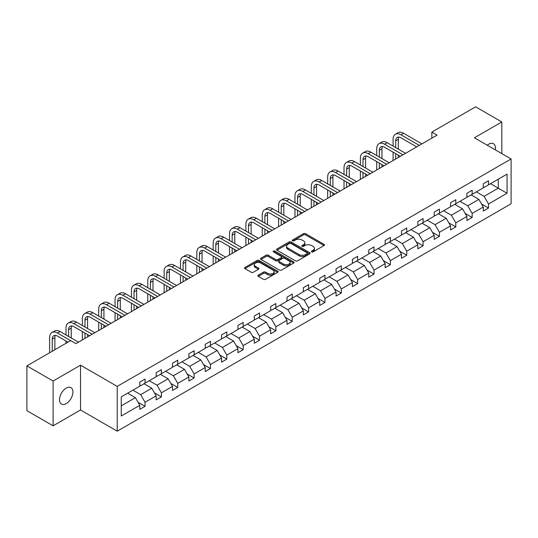 <?xml version="1.0" encoding="UTF-8"?>
<svg xmlns="http://www.w3.org/2000/svg" width="538" height="538" viewBox="0 0 538 538"><rect width="100%" height="100%" fill="white"/><g stroke="black" fill="none" stroke-linecap="round" stroke-linejoin="round"><path stroke-width="0.81" d="M311.67 251.871A1.015 0.585 0 0 0 313.116 251.871L324.044 245.557A1.453 0.841 0 0 0 324.475 244.965A1.453 0.841 0 0 0 324.044 244.373L305.523 233.68A1.453 0.841 0 0 0 303.466 233.68L292.531 239.988A1.015 0.585 0 0 0 292.235 240.405A1.015 0.585 0 0 0 292.531 240.822A1.015 0.585 0 0 0 293.97 240.822L295.389 240.002A4.654 2.69 0 0 1 301.973 240.002L303.519 240.896A4.654 2.69 0 0 1 304.885 242.799A4.654 2.69 0 0 1 303.519 244.696L302.1 245.516A1.015 0.585 0 0 0 301.805 245.933A1.015 0.585 0 0 0 302.1 246.35A1.015 0.585 0 0 0 303.546 246.35L304.959 245.53A4.654 2.69 0 0 1 311.542 245.53L313.089 246.424A4.654 2.69 0 0 1 314.454 248.321A4.654 2.69 0 0 1 313.089 250.224L311.67 251.038A1.015 0.585 0 0 0 311.374 251.454A1.015 0.585 0 0 0 311.67 251.871L311.67 251.038M66.214 403.601A9.489 5.481 120 0 0 72.415 395.235A9.489 5.481 120 0 0 70.962 387.636A9.489 5.481 120 0 0 66.214 388.106A9.489 5.481 120 0 0 60.014 396.466A9.489 5.481 120 0 0 61.473 404.072A9.489 5.481 120 0 0 66.214 403.601M495.263 149.833A9.489 5.481 120 0 0 493.46 143.707A9.489 5.481 120 0 0 488.719 144.177A9.489 5.481 120 0 0 487.253 145.206M258.287 275.147A1.453 0.841 0 0 0 257.863 275.738A1.453 0.841 0 0 0 258.287 276.337L263.486 279.336A1.453 0.841 0 0 0 265.543 279.336L277.689 272.322A1.453 0.841 0 0 0 278.112 271.73A1.453 0.841 0 0 0 277.689 271.139L259.161 260.446A1.453 0.841 0 0 0 257.103 260.446L244.965 267.453A1.453 0.841 0 0 0 244.534 268.045A1.453 0.841 0 0 0 244.965 268.644L251.239 272.268A1.453 0.841 0 0 0 253.297 272.268L258.496 269.269A1.453 0.841 0 0 0 258.919 268.67A1.453 0.841 0 0 0 258.496 268.079L255.382 266.283A3.894 2.246 0 0 1 254.245 264.689A3.894 2.246 0 0 1 256.646 262.611A3.894 2.246 0 0 1 260.89 263.102L273.082 270.143A3.894 2.246 0 0 1 274.225 271.73A3.894 2.246 0 0 1 271.818 273.808A3.894 2.246 0 0 1 267.574 273.317L265.543 272.147A1.453 0.841 0 0 0 263.486 272.147L258.287 275.147L258.287 276.337M80.525 365.194L53.107 381.025L26.9 365.894L26.9 410.682L53.107 425.814L80.525 409.983L117.217 431.173L117.217 386.378L80.525 365.194L80.525 409.983M501.82 153.619L501.82 121.958L474.408 137.789L511.1 158.972L117.217 386.378M501.82 121.958L475.612 106.827L431.839 132.099L431.839 138.152M26.9 365.894L70.673 340.621L75.912 343.647L437.085 135.125L431.839 132.099M295.49 260.856A1.453 0.841 0 0 0 297.548 260.856L309.693 253.849A1.453 0.841 0 0 0 310.117 253.257A1.453 0.841 0 0 0 309.693 252.658L291.166 241.965A1.453 0.841 0 0 0 289.108 241.965L276.969 248.973A1.453 0.841 0 0 0 276.539 249.571A1.453 0.841 0 0 0 276.969 250.163L295.49 260.856M273.822 252.093A1.015 0.585 0 0 1 274.857 252.235L293.667 263.095L281.549 270.096A1.453 0.841 0 0 1 279.491 270.096L260.964 259.403L260.964 258.213A1.453 0.841 0 0 0 260.54 258.812A1.453 0.841 0 0 0 260.964 259.403M260.964 258.213L266.162 255.214A1.453 0.841 0 0 1 268.22 255.214L275.732 259.551A1.453 0.841 0 0 0 277.79 259.551L281.239 257.561A1.453 0.841 0 0 0 281.663 256.969A1.453 0.841 0 0 0 281.239 256.37L273.418 251.858A1.015 0.585 0 0 1 273.116 251.441A1.015 0.585 0 0 1 273.748 250.896A1.015 0.585 0 0 1 274.857 251.024L293.687 261.898A1.453 0.841 0 0 1 294.118 262.49A1.453 0.841 0 0 1 293.687 263.089L293.687 261.898M53.107 381.025L53.107 425.814M121.258 396.883L139.813 386.17L139.813 382.115L145.052 379.088L145.052 383.143L156.168 376.728L156.168 372.673L161.407 369.646L161.407 373.702L172.523 367.286L172.523 363.231L177.762 360.198L177.762 364.26L188.878 357.837L188.878 353.782L194.117 350.756L194.117 354.811L205.234 348.395L205.234 344.34L210.472 341.314L210.472 345.369L221.589 338.953L221.589 334.898L226.828 331.872L226.828 335.927L237.944 329.512L237.944 325.456L243.183 322.43L243.183 326.485L254.299 320.07L254.299 316.014L259.538 312.988L259.538 317.043L270.654 310.628L270.654 306.573L275.893 303.546L275.893 307.601L287.003 301.186L287.003 297.131L292.248 294.104L292.248 298.16L303.358 291.744L303.358 287.689L308.604 284.663L308.604 288.718L319.713 282.302L319.713 278.247L324.959 275.221L324.959 279.276L336.068 272.86L336.068 268.805L341.314 265.779L341.314 269.834L352.424 263.418L352.424 259.363L357.669 256.337L357.669 260.392L368.779 253.976L368.779 249.921L374.024 246.895L374.024 250.95L385.134 244.534L385.134 240.473L390.38 237.446L390.38 241.508L401.489 235.086L401.489 231.031L406.735 228.004L406.735 232.06L417.844 225.644L417.844 221.589L423.09 218.562L423.09 222.618L434.2 216.202L434.2 212.147L439.445 209.121L439.445 213.176L450.555 206.76L450.555 202.705L455.8 199.679L455.8 203.734L466.91 197.318L466.91 193.263L472.156 190.237L472.156 194.292L483.265 187.876L483.265 183.821L488.504 180.795L488.504 184.85L507.065 174.137L507.065 193.263L488.504 203.976L488.504 208.031L483.265 211.057L483.265 207.002L472.156 213.418L472.156 217.473L466.91 220.499L466.91 216.444L455.8 222.86L455.8 226.915L450.555 229.941L450.555 225.886L439.445 232.302L439.445 236.364L434.2 239.39L434.2 235.328L423.09 241.75L423.09 245.805L417.844 248.832L417.844 244.777L406.735 251.192L406.735 255.247L401.489 258.274L401.489 254.218L390.38 260.634L390.38 264.689L385.134 267.716L385.134 263.66L374.024 270.076L374.024 274.131L368.779 277.157L368.779 273.102L357.669 279.518L357.669 283.573L352.424 286.599L352.424 282.544L341.314 288.96L341.314 293.015L336.068 296.041L336.068 291.986L324.959 298.402L324.959 302.457L319.713 305.483L319.713 301.428L308.604 307.844L308.604 311.899L303.358 314.925L303.358 310.87L292.248 317.286L292.248 321.341L287.003 324.367L287.003 320.312L275.893 326.727L275.893 330.783L270.654 333.809L270.654 329.754L259.538 336.169L259.538 340.224L254.299 343.251L254.299 339.196L243.183 345.611L243.183 349.666L237.944 352.693L237.944 348.637L226.828 355.053L226.828 359.115L221.589 362.141L221.589 358.086L210.472 364.502L210.472 368.557L205.234 371.583L205.234 367.528L194.117 373.944L194.117 377.999L188.878 381.025L188.878 376.97L177.762 383.386L177.762 387.441L172.523 390.467L172.523 386.412L161.407 392.827L161.407 396.883L156.168 399.909L156.168 395.854L145.052 402.269L145.052 406.325L139.813 409.351L139.813 405.296L121.258 416.009L121.258 396.883M117.217 431.173L511.1 203.767L511.1 158.972M144.002 383.749L151.763 388.228L140.653 394.643L132.893 390.164M140.653 394.643L145.052 402.269M151.763 388.228L156.168 395.854M139.813 385.201L140.653 385.685L145.052 383.143M160.358 374.307L168.118 378.786L157.009 385.201L149.248 380.722M157.009 385.201L161.407 392.827M168.118 378.786L172.523 386.412M156.168 375.759L157.009 376.244L161.407 373.702M176.713 364.865L184.473 369.344L173.357 375.759L165.603 371.281M173.357 375.759L177.762 383.386M184.473 369.344L188.878 376.97M172.523 366.317L173.357 366.802L177.762 364.26M193.068 355.416L200.829 359.902L189.712 366.317L181.958 361.839M189.712 366.317L194.117 373.944M200.829 359.902L205.234 367.528M188.878 356.869L189.712 357.353L194.117 354.811M209.423 345.974L217.184 350.453L206.067 356.869L198.314 352.39M206.067 356.869L210.472 364.502M217.184 350.453L221.589 358.086M205.234 347.427L206.067 347.911L210.472 345.369M225.778 336.532L233.539 341.011L222.423 347.427L214.669 342.948M222.423 347.427L226.828 355.053M233.539 341.011L237.944 348.637M221.589 337.985L222.423 338.469L226.828 335.927M242.134 327.091L249.894 331.569L238.778 337.985L231.024 333.506M238.778 337.985L243.183 345.611M249.894 331.569L254.299 339.196M237.944 328.543L238.778 329.027L243.183 326.485M258.489 317.649L266.249 322.127L255.133 328.543L247.379 324.064M255.133 328.543L259.538 336.169M266.249 322.127L270.654 329.754M254.299 319.101L255.133 319.585L259.538 317.043M274.844 308.207L282.605 312.686L271.488 319.101L263.734 314.622M271.488 319.101L275.893 326.727M282.605 312.686L287.003 320.312M270.654 309.659L271.488 310.144L275.893 307.601M291.199 298.765L298.96 303.244L287.843 309.659L280.09 305.18M287.843 309.659L292.248 317.286M298.96 303.244L303.358 310.87M287.003 300.217L287.843 300.702L292.248 298.16M307.554 289.323L315.315 293.802L304.199 300.217L296.445 295.739M304.199 300.217L308.604 307.844M315.315 293.802L319.713 301.428M303.358 290.776L304.199 291.26L308.604 288.718M323.91 279.881L331.67 284.36L320.554 290.776L312.793 286.297M320.554 290.776L324.959 298.402M331.67 284.36L336.068 291.986M319.713 281.334L320.554 281.818L324.959 279.276M340.265 270.439L348.025 274.918L336.909 281.334L329.148 276.855M336.909 281.334L341.314 288.96M348.025 274.918L352.424 282.544M336.068 271.892L336.909 272.376L341.314 269.834M356.62 260.997L364.381 265.476L353.264 271.892L345.504 267.413M353.264 271.892L357.669 279.518M364.381 265.476L368.779 273.102M352.424 262.45L353.264 262.934L357.669 260.392M372.975 251.555L380.729 256.034L369.619 262.45L361.859 257.971M369.619 262.45L374.024 270.076M380.729 256.034L385.134 263.66M368.779 253.008L369.619 253.492L374.024 250.95M389.33 242.113L397.084 246.592L385.975 253.008L378.214 248.529M385.975 253.008L390.38 260.634M397.084 246.592L401.489 254.218M385.134 243.566L385.975 244.05L390.38 241.508M405.686 232.665L413.44 237.144L402.33 243.566L394.569 239.08M402.33 243.566L406.735 251.192M413.44 237.144L417.844 244.777M401.489 234.117L402.33 234.602L406.735 232.06M422.041 223.223L429.795 227.702L418.685 234.117L410.924 229.639M418.685 234.117L423.09 241.75M429.795 227.702L434.2 235.328M417.844 224.676L418.685 225.16L423.09 222.618M438.396 213.781L446.15 218.26L435.04 224.676L427.28 220.197M435.04 224.676L439.445 232.302M446.15 218.26L450.555 225.886M434.2 215.234L435.04 215.718L439.445 213.176M454.751 204.339L462.505 208.818L451.395 215.234L443.635 210.755M451.395 215.234L455.8 222.86M462.505 208.818L466.91 216.444M450.555 205.792L451.395 206.276L455.8 203.734M471.106 194.897L478.86 199.376L467.751 205.792L459.99 201.313M467.751 205.792L472.156 213.418M478.86 199.376L483.265 207.002M466.91 196.35L467.751 196.834L472.156 194.292M490.501 183.7L498.255 188.179L484.106 196.35L476.345 191.871M484.106 196.35L488.504 203.976M507.065 193.263L498.255 188.179L498.255 179.221L507.065 174.137M483.265 186.908L484.106 187.392L488.504 184.85M121.258 405.84L135.408 397.669L127.647 393.191M135.408 397.669L139.813 405.296M481.537 204.01L488.504 208.031M465.182 213.451L472.156 217.473M448.826 222.893L455.8 226.915M432.471 232.335L439.445 236.364M416.116 241.777L423.09 245.805M399.761 251.219L406.735 255.247M383.406 260.661L390.38 264.689M367.05 270.103L374.024 274.131M350.695 279.545L357.669 283.573M334.34 288.987L341.314 293.015M317.985 298.435L324.959 302.457M301.63 307.877L308.604 311.899M285.274 317.319L292.248 321.341M268.919 326.761L275.893 330.783M252.564 336.203L259.538 340.224M236.209 345.645L243.183 349.666M219.854 355.087L226.828 359.115M203.499 364.529L210.472 368.557M187.15 373.971L194.117 377.999M170.795 383.412L177.762 387.441M154.44 392.854L161.407 396.883M138.084 402.296L145.052 406.325M312.08 252.019L313.089 251.434A4.654 2.69 0 0 0 314.454 249.531L314.454 248.321M304.885 242.799L304.885 244.01A4.654 2.69 0 0 1 303.519 245.906L302.511 246.491M324.044 244.373L324.044 245.557L305.523 234.891A1.453 0.841 0 0 0 303.466 234.891L292.941 240.963M309.673 253.862L291.166 243.176A1.453 0.841 0 0 0 289.108 243.176L276.989 250.177M307.117 253.667A1.015 0.585 0 0 0 307.42 253.257A1.015 0.585 0 0 0 307.117 252.84L290.863 243.452A1.015 0.585 0 0 0 289.417 243.452L287.924 244.313A4.654 2.69 0 0 0 286.566 246.216A4.654 2.69 0 0 0 287.924 248.112L299.041 254.535A4.654 2.69 0 0 0 305.624 254.535L307.117 253.667L307.117 254.877A1.015 0.585 0 0 0 307.42 254.467L307.42 253.257M286.566 246.216L286.566 247.426A4.654 2.69 0 0 0 287.924 249.323L287.924 248.112M307.117 254.877L305.624 255.745A4.654 2.69 0 0 1 299.041 255.745L287.924 249.323M260.984 259.417L266.162 256.424L266.162 255.214M281.663 256.969L281.663 258.179A1.453 0.841 0 0 1 281.239 258.771L277.79 260.762A1.453 0.841 0 0 1 275.732 260.762L268.22 256.424A1.453 0.841 0 0 0 266.162 256.424M283.526 264.05A3.894 2.246 0 0 0 287.769 264.541A3.894 2.246 0 0 0 290.17 262.463A3.894 2.246 0 0 0 289.034 260.876L284.736 258.395A1.453 0.841 0 0 0 282.679 258.395L279.229 260.385A1.453 0.841 0 0 0 278.805 260.977A1.453 0.841 0 0 0 279.229 261.569L283.526 264.05L283.526 265.261A3.894 2.246 0 0 0 287.769 265.752A3.894 2.246 0 0 0 290.17 263.674L290.17 262.463M278.805 260.977L278.805 262.188A1.453 0.841 0 0 0 279.229 262.779L279.229 261.569M283.526 265.261L279.229 262.779M274.225 271.73L274.225 272.941A3.894 2.246 0 0 1 271.818 275.019A3.894 2.246 0 0 1 267.574 274.528L265.543 273.358A1.453 0.841 0 0 0 263.486 273.358L258.307 276.344M254.245 264.689L254.245 265.9A3.894 2.246 0 0 0 255.382 267.494L255.382 266.283M258.475 269.276L255.382 267.494M277.689 271.139L277.689 272.322L259.161 261.656A1.453 0.841 0 0 0 257.103 261.656L244.985 268.65M393.083 146.101L393.083 139.322A11.123 6.422 60 0 1 395.383 134.231L398.006 132.718A11.123 6.422 60 0 1 403.567 133.269L421.933 143.875M395.383 134.231A11.123 6.422 60 0 1 400.945 134.782L419.31 145.388M416.694 146.901L400.945 137.809A7.411 4.277 -120 0 0 397.239 137.439A7.411 4.277 -120 0 0 395.706 140.835L395.706 147.614M398.786 137.096A7.411 4.277 -120 0 0 398.322 139.322L398.322 149.127M395.706 153.666L395.706 159.019M398.322 155.179L398.322 157.506M393.083 160.532L393.083 152.153M376.728 155.543L376.728 148.764A11.123 6.422 60 0 1 379.028 143.673L381.65 142.16A11.123 6.422 60 0 1 387.212 142.711L405.578 153.317M379.028 143.673A11.123 6.422 60 0 1 384.589 144.224L402.955 154.83M400.339 156.343L384.589 147.251A7.411 4.277 -120 0 0 380.884 146.881A7.411 4.277 -120 0 0 379.351 150.277L379.351 157.056M382.431 146.538A7.411 4.277 -120 0 0 381.967 148.764L381.967 158.569M379.351 163.108L379.351 168.461M381.967 164.621L381.967 166.948M376.728 169.974L376.728 161.595M360.373 164.984L360.373 158.206A11.123 6.422 60 0 1 362.673 153.115L365.295 151.602A11.123 6.422 60 0 1 370.857 152.153L389.223 162.758M362.673 153.115A11.123 6.422 60 0 1 368.234 153.666L386.6 164.272M383.984 165.785L368.234 156.692A7.411 4.277 -120 0 0 364.529 156.323A7.411 4.277 -120 0 0 362.995 159.719L362.995 166.498M366.082 155.986A7.411 4.277 -120 0 0 365.611 158.206L365.611 168.011M362.995 172.55L362.995 177.903M365.611 174.063L365.611 176.39M360.373 179.416L360.373 171.037M344.017 174.426L344.017 167.648A11.123 6.422 60 0 1 346.324 162.557L348.94 161.044A11.123 6.422 60 0 1 354.502 161.595L372.868 172.2M346.324 162.557A11.123 6.422 60 0 1 351.879 163.108L370.252 173.713M367.629 175.227L351.879 166.134A7.411 4.277 -120 0 0 348.173 165.765A7.411 4.277 -120 0 0 346.64 169.161L346.64 175.939M349.727 165.428A7.411 4.277 -120 0 0 349.263 167.648L349.263 177.453M346.64 181.992L346.64 187.345M349.263 183.505L349.263 185.832M344.017 188.858L344.017 180.479M327.662 183.868L327.662 177.089A11.123 6.422 60 0 1 329.969 171.999L332.585 170.485A11.123 6.422 60 0 1 338.146 171.037L356.512 181.642M329.969 171.999A11.123 6.422 60 0 1 335.524 172.55L353.896 183.155M351.274 184.669L335.524 175.576A7.411 4.277 -120 0 0 331.818 175.213A7.411 4.277 -120 0 0 330.285 178.603L330.285 185.381M333.372 174.87A7.411 4.277 -120 0 0 332.908 177.089L332.908 186.894M330.285 191.434L330.285 196.787M332.908 192.947L332.908 195.274M327.662 198.3L327.662 189.921M311.307 193.31L311.307 186.531A11.123 6.422 60 0 1 313.614 181.441L316.23 179.927A11.123 6.422 60 0 1 321.791 180.479L340.157 191.084M313.614 181.441A11.123 6.422 60 0 1 319.168 181.992L337.541 192.597M334.918 194.11L319.168 185.018A7.411 4.277 -120 0 0 315.463 184.655A7.411 4.277 -120 0 0 313.93 188.044L313.93 194.823M317.016 184.312A7.411 4.277 -120 0 0 316.552 186.531L316.552 196.336M313.93 200.876L313.93 206.229M316.552 202.389L316.552 204.716M311.307 207.742L311.307 199.363M294.952 202.752L294.952 195.973A11.123 6.422 60 0 1 297.258 190.882L299.874 189.369A11.123 6.422 60 0 1 305.436 189.921L323.802 200.526M297.258 190.882A11.123 6.422 60 0 1 302.813 191.434L321.186 202.039M318.563 203.552L302.813 194.46A7.411 4.277 -120 0 0 299.108 194.097A7.411 4.277 -120 0 0 297.575 197.486L297.575 204.265M300.661 193.754A7.411 4.277 -120 0 0 300.197 195.973L300.197 205.778M297.575 210.318L297.575 215.671M300.197 211.831L300.197 214.158M294.952 217.184L294.952 208.805M278.597 212.194L278.597 205.415A11.123 6.422 60 0 1 280.903 200.324L283.519 198.811A11.123 6.422 60 0 1 289.081 199.363L307.447 209.968M280.903 200.324A11.123 6.422 60 0 1 286.458 200.876L304.831 211.481M302.208 212.994L286.458 203.902A7.411 4.277 -120 0 0 282.753 203.539A7.411 4.277 -120 0 0 281.219 206.928L281.219 213.707M284.306 203.196A7.411 4.277 -120 0 0 283.842 205.415L283.842 215.22M281.219 219.766L281.219 225.113M283.842 221.279L283.842 223.6M278.597 226.626L278.597 218.253M262.241 221.643L262.241 214.857A11.123 6.422 60 0 1 264.548 209.773L267.164 208.26A11.123 6.422 60 0 1 272.726 208.805L291.092 219.41M264.548 209.773A11.123 6.422 60 0 1 270.103 210.318L288.476 220.923M285.853 222.436L270.103 213.344A7.411 4.277 -120 0 0 266.397 212.981A7.411 4.277 -120 0 0 264.864 216.377L264.864 223.156M267.951 212.638A7.411 4.277 -120 0 0 267.487 214.857L267.487 224.669M264.864 229.208L264.864 234.555M267.487 230.721L267.487 233.041M262.241 236.068L262.241 227.695M245.886 231.084L245.886 224.306A11.123 6.422 60 0 1 248.193 219.215L250.809 217.702A11.123 6.422 60 0 1 256.37 218.246L274.743 228.852M248.193 219.215A11.123 6.422 60 0 1 253.754 219.766L272.12 230.365M269.498 231.878L253.754 222.793A7.411 4.277 -120 0 0 250.042 222.423A7.411 4.277 -120 0 0 248.509 225.819L248.509 232.598M251.596 222.08A7.411 4.277 -120 0 0 251.132 224.306L251.132 234.111M248.509 238.65L248.509 243.996M251.132 240.163L251.132 242.483M245.886 245.51L245.886 237.137M229.531 240.526L229.531 233.748A11.123 6.422 60 0 1 231.838 228.657L234.46 227.144A11.123 6.422 60 0 1 240.015 227.695L258.388 238.294M231.838 228.657A11.123 6.422 60 0 1 237.399 229.208L255.765 239.807M253.142 241.32L237.399 232.234A7.411 4.277 -120 0 0 233.687 231.865A7.411 4.277 -120 0 0 232.154 235.261L232.154 242.039M235.24 231.522A7.411 4.277 -120 0 0 234.776 233.748L234.776 243.553M232.154 248.092L232.154 253.438M234.776 249.605L234.776 251.925M229.531 254.951L229.531 246.579M213.176 249.968L213.176 243.189A11.123 6.422 60 0 1 215.482 238.099L218.105 236.585A11.123 6.422 60 0 1 223.66 237.137L242.033 247.742M215.482 238.099A11.123 6.422 60 0 1 221.044 238.65L239.41 249.255M236.787 250.769L221.044 241.676A7.411 4.277 -120 0 0 217.332 241.306A7.411 4.277 -120 0 0 215.799 244.703L215.799 251.481M218.885 240.963A7.411 4.277 -120 0 0 218.421 243.189L218.421 252.994M215.799 257.534L215.799 262.88M218.421 259.047L218.421 261.367M213.176 264.393L213.176 256.021M196.821 259.41L196.821 252.631A11.123 6.422 60 0 1 199.127 247.541L201.75 246.027A11.123 6.422 60 0 1 207.305 246.579L225.678 257.184M199.127 247.541A11.123 6.422 60 0 1 204.689 248.092L223.055 258.697M220.432 260.21L204.689 251.118A7.411 4.277 -120 0 0 200.977 250.748A7.411 4.277 -120 0 0 199.443 254.144L199.443 260.923M202.53 250.405A7.411 4.277 -120 0 0 202.066 252.631L202.066 262.436M199.443 266.976L199.443 272.329M202.066 268.489L202.066 270.816M196.821 273.842L196.821 265.463M180.465 268.852L180.465 262.073A11.123 6.422 60 0 1 182.772 256.982L185.395 255.469A11.123 6.422 60 0 1 190.95 256.021L209.322 266.626M182.772 256.982A11.123 6.422 60 0 1 188.334 257.534L206.7 268.139M204.077 269.652L188.334 260.56A7.411 4.277 -120 0 0 184.628 260.19A7.411 4.277 -120 0 0 183.088 263.586L183.088 270.365M186.175 259.847A7.411 4.277 -120 0 0 185.711 262.073L185.711 271.878M183.088 276.418L183.088 281.771M185.711 277.931L185.711 280.258M180.465 283.284L180.465 274.905M164.117 278.294L164.117 271.515A11.123 6.422 60 0 1 166.417 266.424L169.04 264.911A11.123 6.422 60 0 1 174.594 265.463L192.967 276.068M166.417 266.424A11.123 6.422 60 0 1 171.978 266.976L190.344 277.581M187.722 279.094L171.978 270.002A7.411 4.277 -120 0 0 168.273 269.632A7.411 4.277 -120 0 0 166.733 273.028L166.733 279.807M169.82 269.289A7.411 4.277 -120 0 0 169.356 271.515L169.356 281.32M166.733 285.86L166.733 291.213M169.356 287.373L169.356 289.7M164.117 292.726L164.117 284.346M147.762 287.736L147.762 280.957A11.123 6.422 60 0 1 150.062 275.866L152.684 274.353A11.123 6.422 60 0 1 158.239 274.905L176.612 285.51M150.062 275.866A11.123 6.422 60 0 1 155.623 276.418L173.989 287.023M171.366 288.536L155.623 279.444A7.411 4.277 -120 0 0 151.918 279.074A7.411 4.277 -120 0 0 150.378 282.47L150.378 289.249M153.464 278.738A7.411 4.277 -120 0 0 153 280.957L153 290.762M150.378 295.301L150.378 300.655M153 296.815L153 299.141M147.762 302.168L147.762 293.788M131.406 297.178L131.406 290.399A11.123 6.422 60 0 1 133.706 285.308L136.329 283.795A11.123 6.422 60 0 1 141.891 284.346L160.257 294.952M133.706 285.308A11.123 6.422 60 0 1 139.268 285.86L157.634 296.465M155.011 297.978L139.268 288.886A7.411 4.277 -120 0 0 135.563 288.516A7.411 4.277 -120 0 0 134.023 291.912L134.023 298.691M137.109 288.18A7.411 4.277 -120 0 0 136.645 290.399L136.645 300.204M134.023 304.743L134.023 310.096M136.645 306.256L136.645 308.583M131.406 311.61L131.406 303.23M115.051 306.62L115.051 299.841A11.123 6.422 60 0 1 117.351 294.75L119.974 293.237A11.123 6.422 60 0 1 125.536 293.788L143.902 304.394M117.351 294.75A11.123 6.422 60 0 1 122.913 295.301L141.279 305.907M138.656 307.42L122.913 298.328A7.411 4.277 -120 0 0 119.207 297.965A7.411 4.277 -120 0 0 117.667 301.354L117.667 308.133M120.754 297.622A7.411 4.277 -120 0 0 120.29 299.841L120.29 309.646M117.667 314.185L117.667 319.538M120.29 315.698L120.29 318.025M115.051 321.051L115.051 312.672M98.696 316.062L98.696 309.283A11.123 6.422 60 0 1 100.996 304.192L103.619 302.679A11.123 6.422 60 0 1 109.18 303.23L127.546 313.836M100.996 304.192A11.123 6.422 60 0 1 106.558 304.743L124.924 315.349M122.301 316.862L106.558 307.77A7.411 4.277 -120 0 0 102.852 307.406A7.411 4.277 -120 0 0 101.312 310.796L101.312 317.575M104.399 307.064A7.411 4.277 -120 0 0 103.935 309.283L103.935 319.088M101.312 323.627L101.312 328.98M103.935 325.14L103.935 327.467M98.696 330.493L98.696 322.114M82.341 325.503L82.341 318.725A11.123 6.422 60 0 1 84.641 313.634L87.264 312.121A11.123 6.422 60 0 1 92.825 312.672L111.191 323.277M84.641 313.634A11.123 6.422 60 0 1 90.202 314.185L108.568 324.791M105.946 326.304L90.202 317.212A7.411 4.277 -120 0 0 86.497 316.848A7.411 4.277 -120 0 0 84.957 320.238L84.957 327.017M88.044 316.505A7.411 4.277 -120 0 0 87.58 318.725L87.58 328.53M84.957 333.069L84.957 338.422M87.58 334.582L87.58 336.909M82.341 339.935L82.341 331.556M65.986 334.945L65.986 328.167A11.123 6.422 60 0 1 68.286 323.076L70.908 321.563A11.123 6.422 60 0 1 76.47 322.114L94.836 332.719M68.286 323.076A11.123 6.422 60 0 1 73.847 323.627L92.213 334.233M89.59 335.746L73.847 326.653A7.411 4.277 -120 0 0 70.142 326.29A7.411 4.277 -120 0 0 68.602 329.68L68.602 336.458M71.688 325.947A7.411 4.277 -120 0 0 71.224 328.167L71.224 337.972M65.986 343.325L65.986 341.005M49.63 352.767L49.63 337.615A11.123 6.422 60 0 1 51.93 332.524L54.553 331.011A11.123 6.422 60 0 1 60.115 331.556L78.481 342.161M51.93 332.524A11.123 6.422 60 0 1 57.492 333.069L70.619 340.648M67.996 342.161L57.492 336.095A7.411 4.277 -120 0 0 53.787 335.732A7.411 4.277 -120 0 0 52.253 339.128L52.253 351.253M55.333 335.389A7.411 4.277 -120 0 0 54.869 337.615L54.869 349.74M313.089 251.434L313.089 250.224M302.1 246.35L302.1 245.516M303.519 245.906L303.519 244.696M292.531 240.822L292.531 239.988M303.466 234.891L303.466 233.68M305.523 234.891L305.523 233.68M276.969 250.163L276.969 248.973M289.108 243.176L289.108 241.965M291.166 243.176L291.166 241.965M309.693 253.849L309.693 252.658M299.041 255.745L299.041 254.535M305.624 255.745L305.624 254.535M268.22 256.424L268.22 255.214M275.732 260.762L275.732 259.551M277.79 260.762L277.79 259.551M281.239 258.771L281.239 257.561M274.857 252.235L274.857 251.024M263.486 273.358L263.486 272.147M265.543 273.358L265.543 272.147M267.574 274.528L267.574 273.317M258.496 269.269L258.496 268.079M244.965 268.644L244.965 267.453M257.103 261.656L257.103 260.446M259.161 261.656L259.161 260.446M403.567 133.269L400.945 134.782M398.322 139.322L395.706 140.835M387.212 142.711L384.589 144.224M381.967 148.764L379.351 150.277M370.857 152.153L368.234 153.666M365.611 158.206L362.995 159.719M354.502 161.595L351.879 163.108M349.263 167.648L346.64 169.161M338.146 171.037L335.524 172.55M332.908 177.089L330.285 178.603M321.791 180.479L319.168 181.992M316.552 186.531L313.93 188.044M305.436 189.921L302.813 191.434M300.197 195.973L297.575 197.486M289.081 199.363L286.458 200.876M283.842 205.415L281.219 206.928M272.726 208.805L270.103 210.318M267.487 214.857L264.864 216.377M256.37 218.246L253.754 219.766M251.132 224.306L248.509 225.819M240.015 227.695L237.399 229.208M234.776 233.748L232.154 235.261M223.66 237.137L221.044 238.65M218.421 243.189L215.799 244.703M207.305 246.579L204.689 248.092M202.066 252.631L199.443 254.144M190.95 256.021L188.334 257.534M185.711 262.073L183.088 263.586M174.594 265.463L171.978 266.976M169.356 271.515L166.733 273.028M158.239 274.905L155.623 276.418M153 280.957L150.378 282.47M141.891 284.346L139.268 285.86M136.645 290.399L134.023 291.912M125.536 293.788L122.913 295.301M120.29 299.841L117.667 301.354M109.18 303.23L106.558 304.743M103.935 309.283L101.312 310.796M92.825 312.672L90.202 314.185M87.58 318.725L84.957 320.238M76.47 322.114L73.847 323.627M71.224 328.167L68.602 329.68M60.115 331.556L57.492 333.069M54.869 337.615L52.253 339.128"/></g></svg>

